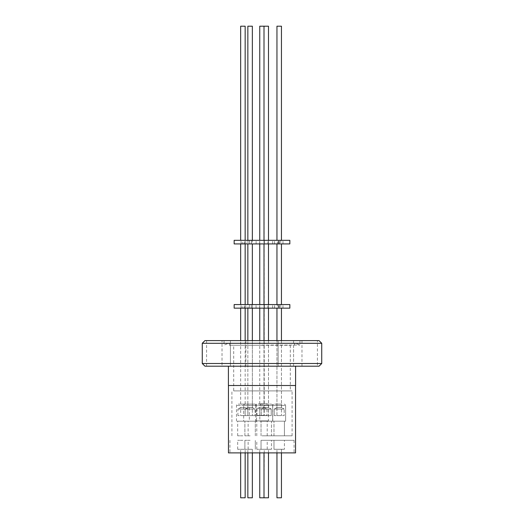 <?xml version="1.0" encoding="UTF-8"?>
<svg xmlns="http://www.w3.org/2000/svg" width="524" height="524" viewBox="0 0 524 524"><rect width="100%" height="100%" fill="white"/><g stroke="black" fill="none" stroke-linecap="round" stroke-linejoin="round"><path stroke-width="0.39" stroke-dasharray="2.62 1.97" d="M269.559 404.109L270.901 404.109M261.594 404.109L261.175 404.109C260.087 404.476 259.642 404.928 259.825 405.458L259.825 421.178L266.244 421.178L259.825 421.178L266.244 421.178L259.825 421.178L259.825 405.458L272.67 405.458L259.825 405.458C259.642 404.928 260.087 404.476 261.175 404.109L262.937 404.109M260.919 403.84L256.924 403.84C255.843 404.207 255.391 404.659 255.574 405.19L268.426 405.19L255.574 405.19L255.574 420.91L268.426 420.91L268.426 405.19C268.609 404.659 268.157 404.207 267.076 403.84L263.081 403.84M245.926 404.109L247.99 404.109C249.07 404.476 249.522 404.928 249.332 405.458L236.488 405.458L249.332 405.458L249.332 421.178L236.488 421.178L249.332 421.178M248.789 404.109L251.409 404.109M274.707 404.109L283.687 404.109M255.168 404.109L245.029 404.109C243.942 404.476 243.49 404.928 243.673 405.458L256.524 405.458L243.673 405.458C243.49 404.928 243.942 404.476 245.022 404.109M295.549 452.887L228.451 452.887M262 385.513L228.451 385.513L262 385.513M262 440.311L294.069 440.311L262 440.311M250.099 449.291L244.891 449.291L250.099 449.291M250.099 440.311L244.891 440.311L250.099 440.311M273.987 449.291L284.408 449.291L284.408 440.311L273.987 440.311L284.408 440.311L273.987 440.311L284.408 440.311L284.408 449.291L273.987 449.291L273.987 440.311L273.987 449.291L284.408 449.291L273.987 449.291M242.913 449.291L237.7 449.291L242.913 449.291M242.913 440.311L237.7 440.311L242.913 440.311M261.037 449.291L271.458 449.291L271.458 440.311L261.037 440.311L271.458 440.311L261.037 440.311L271.458 440.311L271.458 449.291L261.037 449.291L261.037 440.311L261.037 449.291L271.458 449.291L261.037 449.291M262 449.291L256.793 449.291L262 449.291M247.852 497.8L252.345 497.8L247.852 497.8L252.345 497.8L252.345 449.291L247.852 449.291L252.345 449.291L247.852 449.291L252.345 449.291L252.345 452.887M247.852 452.887L247.852 449.291L247.852 452.887M276.954 497.8L281.447 497.8L276.954 497.8L281.447 497.8L281.447 449.291L276.954 449.291L281.447 449.291L276.954 449.291L281.447 449.291L281.447 452.887M276.954 452.887L276.954 449.291L276.954 452.887M245.16 452.887L245.16 449.291L240.667 449.291L245.16 449.291M240.667 452.887L240.667 449.291M268.491 452.887L268.491 449.291L264.004 449.291L268.491 449.291L264.004 449.291L268.491 449.291L268.491 497.8L264.004 497.8L264.247 449.291L259.753 449.291L264.247 449.291M264.004 452.887L264.004 497.8L268.491 497.8L264.004 497.8M259.753 452.887L259.753 449.291M271.236 409.048L266.244 409.048L271.236 409.048L266.244 409.048L271.236 409.048L268.583 407.521L263.913 407.521L261.26 409.048L266.244 409.048L261.26 409.048L266.244 409.048L261.26 409.048L263.913 407.521L268.583 407.521L266.244 407.521L268.583 407.521L271.236 409.048L271.236 415.604L266.244 415.604L271.236 415.604L266.244 415.604L271.236 415.604L271.236 409.048M247.852 404.109L252.345 404.109L247.852 404.109L247.852 340.6L247.852 415.604L252.345 415.604L247.852 415.604L252.345 415.604L247.852 415.604L247.852 407.469L252.345 407.469L247.852 407.469L245.114 409.048L245.114 415.604L255.083 415.604L245.114 415.604L255.083 415.604L245.114 415.604L245.114 409.048L255.083 409.048L245.114 409.048L255.083 409.048L245.114 409.048L247.76 407.521L247.76 404.109L252.437 404.109L247.76 404.109M252.345 340.6L252.345 415.604L252.345 407.469L255.083 409.048L255.083 415.604L255.083 409.048L252.437 407.521L247.76 407.521L252.437 407.521L252.437 404.109M274.216 415.604L274.216 409.048L284.185 409.048L274.216 409.048L276.862 407.521L276.862 404.109L281.532 404.109L276.862 404.109L281.532 404.109L276.862 404.109L276.862 407.521L281.532 407.521L276.862 407.521L279.2 407.521L276.862 407.521L274.216 409.048L274.216 415.604L284.185 415.604L284.185 409.048L284.185 415.604L274.216 415.604M281.447 340.6L281.447 415.604L276.954 415.604L281.447 415.604L276.954 415.604L281.447 415.604L281.447 308.158L280.766 308.158L282.98 308.158L278.218 308.158L278.984 308.158L278.984 304.562L274.576 304.562L281.447 304.562L281.447 243.915L274.543 243.915L277.353 243.915L277.353 240.326L276.954 240.326L281.447 240.326L281.447 26.2L276.954 26.2M279.043 243.915L282.993 243.915L278.231 243.915L279.043 243.915L279.043 240.326L276.954 240.326L281.447 240.326L277.353 240.326M234.156 243.915L264.378 243.915L262 243.915L264.096 243.915L264.096 240.326L272.663 240.326L264.004 240.326L268.491 240.326L268.491 243.915L268.491 26.2L264.004 26.2L268.491 26.2L264.004 26.2L264.004 415.604L268.491 415.604L268.491 340.6M267.902 243.915L272.663 243.915L267.902 243.915L267.902 240.326M234.156 240.326L264.096 240.326M268.491 240.326L289.844 240.326M267.862 308.158L272.618 308.158L267.862 308.158L267.862 304.562L264.004 304.562L268.484 304.562L268.484 308.158L268.491 243.915L259.622 243.915L289.844 243.915M281.447 240.326L279.043 240.326M252.345 240.326L247.852 240.326L248.016 243.915L244.695 243.915L249.457 243.915L249.267 240.326L252.345 240.326L247.852 240.326L256.098 240.326L252.319 240.326L252.345 26.2L247.852 26.2M251.376 240.326L251.376 243.915L256.098 243.915L252.319 243.915L252.319 240.326M278.984 308.158L274.576 308.158L281.447 308.158L276.96 308.158L277.314 308.158L277.314 304.562L276.954 304.562L277.314 304.562M276.954 415.604L276.954 340.6L276.954 415.604M268.491 308.158L259.675 308.158L268.491 308.158L268.491 415.604L264.004 415.604L268.491 415.604L264.004 415.604L264.004 340.6M264.116 308.158L264.116 304.562L272.618 304.562L267.862 304.562M234.156 304.562L289.844 304.562M234.156 308.158L289.844 308.158M264.096 243.915L268.491 243.915M268.491 304.562L264.116 304.562M277.314 308.158L281.447 308.158M281.447 304.562L278.984 304.562M277.353 243.915L281.447 243.915M252.345 404.109L252.345 304.562L247.852 304.562L251.317 304.562L251.291 308.158L256.053 308.158L251.317 308.158M252.319 243.915L251.376 243.915M251.317 304.562L256.053 304.562L252.326 304.562L252.345 243.915L249.267 243.915M249.326 308.158L249.489 304.562L244.728 304.562L247.99 304.562L247.99 308.158L252.345 308.158L249.326 308.158L249.489 304.562M247.99 308.158L249.489 308.158M249.267 240.326L248.016 240.326M266.244 404.109L268.583 404.109L266.244 404.109M264.247 403.84L259.753 403.84L264.247 403.84L264.004 26.2M259.753 403.84L259.753 340.6M259.753 308.158L259.753 304.562M259.753 243.915L259.753 240.326M245.16 404.109L240.667 404.109L245.16 404.109L245.16 340.6M245.16 308.158L244.079 308.158L244.079 304.562L245.16 304.562L240.667 304.562L242.199 304.562L242.199 308.158L240.667 308.158L245.16 308.158M245.16 243.915L244.02 243.915L244.02 240.326L245.16 240.326L240.667 240.326L242.265 240.326L242.265 243.915L240.667 243.915L245.16 243.915M240.667 404.109L240.667 340.6M281.532 407.521L281.532 404.109L281.532 407.521L284.185 409.048L281.532 407.521M249.326 304.562L247.99 304.562M248.016 243.915L252.345 243.915M236.488 421.178L236.488 405.458C236.304 404.928 236.75 404.476 237.837 404.109L239.894 404.109M243.673 421.178L256.524 421.178L256.524 405.458C256.708 404.928 256.256 404.476 255.175 404.109C256.256 404.476 256.708 404.928 256.524 405.458L256.524 421.178L243.673 421.178L243.673 405.458L243.673 421.178L256.524 421.178L243.673 421.178M272.775 421.178L285.619 421.178L285.619 405.458L272.775 405.458L285.619 405.458C285.809 404.928 285.357 404.476 284.277 404.109C285.357 404.476 285.809 404.928 285.619 405.458L285.619 421.178L272.775 421.178L272.775 405.458L279.2 405.458L272.775 405.458C272.591 404.928 273.037 404.476 274.124 404.109C273.037 404.476 272.591 404.928 272.775 405.458L272.775 421.178L285.619 421.178L272.775 421.178M266.244 435.817L271.458 435.817L271.458 421.178L261.037 421.178L271.458 421.178L266.244 421.178L271.458 421.178L271.458 435.817L266.244 435.817M262 435.817L292.091 435.817L262 435.817M262 420.91L256.793 420.91L262 420.91M261.037 435.817L261.037 421.178L261.037 435.817M242.913 435.817L237.7 435.817L242.913 435.817M242.913 421.178L237.7 421.178L242.913 421.178M250.099 435.817L244.891 435.817L250.099 435.817M250.099 421.178L244.891 421.178L250.099 421.178M273.987 435.817L284.408 435.817L284.408 421.178L273.987 421.178L284.408 421.178L273.987 421.178L284.408 421.178L284.408 435.817L273.987 435.817L273.987 421.178L273.987 435.817L284.408 435.817L273.987 435.817M262 390.904L292.091 390.904L262 390.904M233.704 345.27L290.296 345.27L233.704 345.27L233.704 390.904L290.296 390.904L233.704 390.904M290.296 345.27L290.296 390.904M245.874 366.204L245.874 340.6L230.422 340.6L245.874 340.6L230.422 340.6L245.874 340.6L245.874 366.204L230.422 366.204L230.422 340.6L230.422 366.204L245.874 366.204M293.578 366.204L293.578 340.6L278.126 340.6L293.578 340.6L278.126 340.6L293.578 340.6L293.578 366.204L278.126 366.204L278.126 340.6L278.126 366.204L293.578 366.204M317.426 366.204L301.975 366.204L317.426 366.204L317.426 340.6L301.975 340.6L317.426 340.6M301.975 366.204L301.975 340.6M222.025 366.204L206.574 366.204L222.025 366.204L222.025 340.6L206.574 340.6L222.025 340.6M206.574 366.204L206.574 340.6M262 343.115L229.44 343.115L262 343.115M262 345.27L229.44 345.27L262 345.27M262 345.074L299.951 345.074L262 345.074M319.044 340.6L204.956 340.6M321.736 343.292L202.264 343.292M321.736 363.505L202.264 363.505M319.044 366.204L204.956 366.204M228.405 385.513L295.595 385.513M228.405 366.204L295.595 366.204L228.405 366.204M262 340.6L299.951 340.6L262 340.6M266.244 421.178L272.67 421.178L266.244 421.178M268.426 420.91L255.574 420.91M280.144 404.109L278.251 404.109M240.667 26.2L245.16 26.2M266.244 407.521L263.913 407.521L266.244 407.521M259.753 26.2L264.247 26.2M262 308.158L259.622 308.158L262 308.158M242.199 308.158L244.079 308.158M262 304.562L259.622 304.562L262 304.562M242.199 304.562L244.079 304.562M262 243.915L259.622 243.915L262 243.915M242.265 243.915L244.02 243.915M262 240.326L259.622 240.326L262 240.326M242.265 240.326L244.02 240.326M280.766 304.562L280.766 308.158M280.713 240.326L280.713 243.915M264.332 304.562L264.332 308.158M264.293 240.326L264.293 243.915M278.919 304.562L278.919 308.158M278.847 240.326L278.847 243.915M266.244 415.604L261.26 415.604L266.244 415.604M264.247 497.8L259.753 497.8M245.16 497.8L240.667 497.8M237.929 415.604L237.929 409.048L247.898 409.048L237.929 409.048L240.667 407.469L245.16 407.469L240.667 407.469L240.667 415.604L245.16 415.604L245.16 407.469L247.898 409.048L247.898 415.604L237.929 415.604L247.898 415.604M245.16 415.604L240.667 415.604M262 415.381L257.015 415.381L257.015 408.779L266.985 408.779L257.015 408.779L259.753 407.2L264.247 407.2L259.753 407.2L259.753 415.604L264.247 415.604L264.247 407.2L266.985 408.779L266.985 415.381L257.061 415.336L266.939 415.604L257.061 415.604L262 415.381M257.061 415.604L266.939 415.604M264.247 415.604L259.753 415.604M272.67 405.458L266.244 405.458L272.67 405.458C272.853 404.928 272.408 404.476 271.321 404.109C272.408 404.476 272.853 404.928 272.67 405.458L272.67 421.178L272.67 405.458M294.069 440.311L294.069 452.887M244.891 449.291L244.891 440.311L244.891 449.291M237.7 449.291L237.7 440.311M256.793 449.291L256.793 440.311M274.543 243.915L274.543 240.326M272.663 243.915L272.663 240.326M264.378 243.915L264.378 240.326M259.622 243.915L259.622 240.326L259.622 243.915M278.231 243.915L278.231 240.326M256.098 243.915L256.098 240.326M274.576 308.158L274.576 304.562M272.618 308.158L272.618 304.562M264.378 308.158L264.378 304.562M259.675 308.158L259.675 304.562M278.218 308.158L278.218 304.562M256.053 308.158L256.053 304.562M244.728 308.158L244.728 304.562M249.457 243.915L249.457 240.326M244.695 243.915L244.695 240.326M268.583 407.521L268.583 404.109L268.583 407.521M256.793 435.817L256.793 420.91M237.7 435.817L237.7 421.178M244.891 435.817L244.891 421.178L244.891 435.817M292.091 435.817L292.091 390.904M229.44 345.27L229.44 343.115L224.049 345.074L224.049 340.6M294.56 345.27L294.56 343.115L299.951 345.074L299.951 340.6M231.909 435.817L231.909 390.904M255.306 435.817L255.306 421.178L255.306 435.817M248.121 435.817L248.121 421.178M267.207 435.817L267.207 420.91M263.913 407.521L263.913 404.109L263.913 407.521M251.291 308.158L251.291 304.562M282.98 308.158L282.98 304.562M259.622 308.158L259.622 304.562M279.338 308.158L279.338 304.562M245.756 308.158L245.756 304.562M241.001 308.158L241.001 304.562M251.337 243.915L251.337 240.326M282.993 243.915L282.993 240.326M279.305 243.915L279.305 240.326M245.769 243.915L245.769 240.326M241.007 243.915L241.007 240.326M261.26 415.604L261.26 409.048L261.26 415.604M267.207 449.291L267.207 440.311M248.121 449.291L248.121 440.311M255.306 449.291L255.306 440.311L255.306 449.291M229.931 440.311L229.931 452.887"/><path stroke-width="0.79" d="M228.451 385.513L228.451 452.887L295.549 452.887L295.549 385.513M247.852 497.8L247.852 452.887L247.852 497.8L252.345 497.8L252.345 452.887M276.954 497.8L276.954 452.887L276.954 497.8L281.447 497.8L281.447 452.887M240.667 452.887L240.667 497.8L245.16 497.8L245.16 452.887M259.753 452.887L259.753 497.8L268.491 497.8L268.491 452.887M264.004 497.8L264.004 452.887M262 243.915L234.156 243.915L234.156 240.326L289.844 240.326L289.844 243.915L262 243.915M276.954 340.6L276.954 308.158L276.954 340.6M276.954 304.562L276.954 243.915L276.954 304.562M276.954 26.2L276.954 240.326L276.954 26.2L281.447 26.2L281.447 240.326M268.491 340.6L268.491 308.158M268.491 304.562L268.491 243.915M268.491 240.326L268.491 26.2L259.753 26.2L259.753 240.326M264.004 240.326L264.004 26.2M264.004 304.562L264.004 243.915M264.004 340.6L264.004 308.158M262 308.158L234.156 308.158L234.156 304.562L289.844 304.562L289.844 308.158L262 308.158M281.447 340.6L281.447 308.158M281.447 304.562L281.447 243.915M252.345 340.6L252.345 308.158M252.345 304.562L252.345 243.915M252.345 240.326L252.345 26.2L247.852 26.2L247.852 240.326L247.852 26.2M247.852 304.562L247.852 243.915L247.852 304.562M247.852 340.6L247.852 308.158L247.852 340.6M259.753 340.6L259.753 308.158M259.753 304.562L259.753 243.915M245.16 340.6L245.16 308.158M245.16 304.562L245.16 243.915M245.16 240.326L245.16 26.2L240.667 26.2L240.667 240.326M240.667 304.562L240.667 243.915M240.667 340.6L240.667 308.158M202.264 343.292L204.956 340.6L319.044 340.6L321.736 343.292L202.264 343.292L202.264 363.505L321.736 363.505L321.736 343.292M202.264 363.505L204.956 366.204L319.044 366.204L321.736 363.505M295.595 366.204L295.595 385.513L228.405 385.513L228.405 366.204"/></g></svg>
